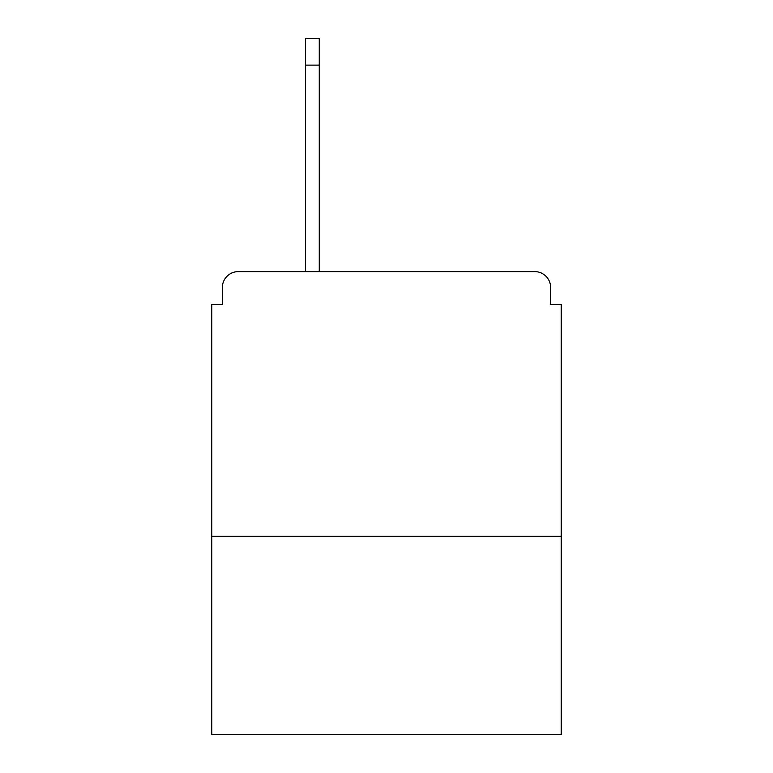 <?xml version="1.0" encoding="UTF-8"?>
<svg xmlns="http://www.w3.org/2000/svg" width="773" height="773" viewBox="0 0 773 773"><rect width="100%" height="100%" fill="white"/><g stroke="black" fill="none" stroke-linecap="round" stroke-linejoin="round"><path stroke-width="1.16" d="M561.217 536.336L561.217 304.436L550.627 304.436L550.627 287.488A15.885 15.885 0 0 0 534.742 271.613L238.258 271.613A15.885 15.885 0 0 0 222.373 287.488L222.373 304.436L211.783 304.436L211.783 734.35L561.217 734.35L561.217 536.336L211.783 536.336M222.373 287.488L222.373 304.436M534.742 271.613L469.095 271.613M303.905 271.613L238.258 271.613M550.627 304.436L550.627 287.488M319.259 65.125L305.49 65.125L305.49 38.65L319.259 38.65L319.259 271.613M305.49 65.125L305.49 271.613"/></g></svg>
